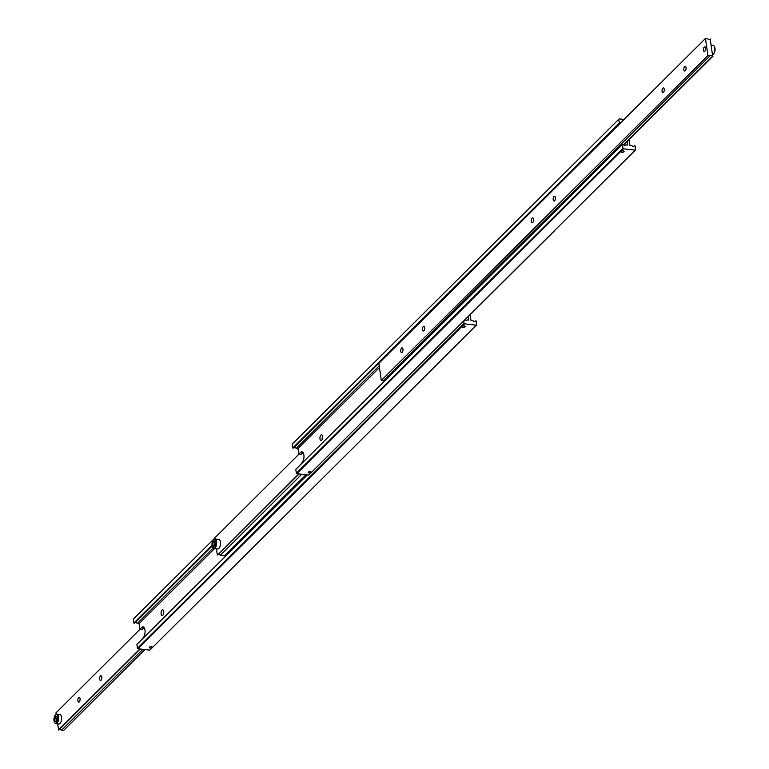 <?xml version="1.0" encoding="UTF-8"?>
<svg xmlns="http://www.w3.org/2000/svg" width="769" height="769" viewBox="0 0 769 769"><rect width="100%" height="100%" fill="white"/><g stroke="black" fill="none" stroke-linecap="round" stroke-linejoin="round"><path stroke-width="1.15" d="M475.213 321.163L475.482 320.904A1.923 1.48 -134.8 0 1 472.829 320.596L471.013 320.385L470.08 314.809M152.099 647.479A1.509 0.663 -8.2 0 1 150.464 648.027A1.509 0.663 -8.2 0 1 149.273 647.546A1.509 0.663 -8.2 0 1 149.436 647.171A1.509 0.663 -8.2 0 1 151.07 646.633A1.509 0.663 -8.2 0 1 152.252 647.114A1.509 0.663 -8.2 0 1 152.099 647.479M144.082 627.533A5.777 2.653 -83.4 0 0 143.851 627.744L142.111 629.475L139.9 629.225L141.64 627.485A5.777 2.653 96.6 0 1 143.044 626.879A5.777 2.653 96.6 0 1 144.995 630.022A5.777 2.653 96.6 0 1 143.121 637.751L141.438 639.914M466.716 320.183L466.985 319.923A1.923 1.48 -134.8 0 1 464.687 319.952M213.013 548.124L137.276 623.457A1.923 1.48 45.2 0 0 134.892 622.88M133.268 619.208L214.887 538.021L133.268 619.208L133.825 623.053L134.623 623.15L212.061 546.125M465.034 326.796A1.557 0.692 -8.2 0 1 463.342 327.363A1.557 0.692 -8.2 0 1 462.111 326.863A1.557 0.692 -8.2 0 1 462.275 326.479A1.557 0.692 -8.2 0 1 463.967 325.921A1.557 0.692 -8.2 0 1 465.197 326.421A1.557 0.692 -8.2 0 1 465.034 326.796M163.701 611.259A2.893 1.327 -83.4 0 0 163.336 614.373M162.778 615.258A2.893 1.327 96.6 0 1 162.086 615.565A2.893 1.327 96.6 0 1 161.057 613.287A2.893 1.327 96.6 0 1 162.038 610.125A2.893 1.327 96.6 0 1 162.74 609.817A2.893 1.327 96.6 0 1 163.768 612.095A2.893 1.327 96.6 0 1 162.778 615.258M137.276 623.457L139.093 623.669L139.9 629.225M464.572 323.845L464.082 323.365L137.459 648.277L137.949 648.748L464.572 323.845L476.472 325.22L149.849 650.122L137.949 648.748M464.082 323.365L463.726 320.904M137.459 648.277L136.901 644.432L307.321 474.915M475.482 320.904L476.28 320.99L476.472 325.22M466.985 319.923L468.802 320.125L468.292 316.588M133.825 623.053L211.946 545.346M139.093 623.669L214.541 548.614M57.935 716.91A4.335 1.99 96.6 0 1 57.002 722.091A4.335 1.99 96.6 0 1 54.522 722.427A4.335 1.99 96.6 0 1 54.013 720.803A4.335 1.99 96.6 0 1 55.378 715.045A4.335 1.99 96.6 0 1 57.935 716.91M54.657 722.629A4.816 2.211 -83.4 0 0 54.791 722.87A4.816 2.211 -83.4 0 0 55.849 723.687A4.816 2.211 -83.4 0 0 58.569 716.737A4.816 2.211 -83.4 0 0 56.944 714.122A4.816 2.211 -83.4 0 0 55.733 714.68A4.816 2.211 -83.4 0 0 55.551 714.882M56.944 714.122L59.924 714.459A4.816 2.211 96.6 0 1 61.549 717.083A4.816 2.211 96.6 0 1 58.819 724.033L55.849 723.687M57.06 717.746L56.406 718.9L56.771 720.178M101.056 680.229A2.413 1.105 96.6 0 1 100.47 680.488A2.413 1.105 96.6 0 1 99.614 678.585A2.413 1.105 96.6 0 1 100.441 675.951A2.413 1.105 96.6 0 1 101.018 675.701A2.413 1.105 96.6 0 1 101.873 677.595A2.413 1.105 96.6 0 1 101.056 680.229M79.274 701.886A2.413 1.105 96.6 0 1 78.698 702.145A2.413 1.105 96.6 0 1 77.842 700.251A2.413 1.105 96.6 0 1 78.659 697.618A2.413 1.105 96.6 0 1 79.245 697.358A2.413 1.105 96.6 0 1 80.101 699.261A2.413 1.105 96.6 0 1 79.274 701.886M142.871 649.315L61.453 730.31A1.923 1.48 45.2 0 0 59.069 729.743M61.453 730.31L63.529 730.55L144.947 649.555M57.55 723.889L58.8 730.002L140.218 649.017M140.035 629.234L55.964 712.863L56.175 714.314M139.843 648.969L58.425 729.964M54.705 718.707L55.06 721.178L56.329 721.322L57.233 719.005L56.877 716.535L55.618 716.391L54.705 718.707L56.406 718.9M55.06 721.178L56.329 721.322M212.705 547.48A4.816 2.211 -83.4 0 0 213.888 548.547L212.052 546.105L211.984 543.472L213.1 540.107L214.984 538.973L218.819 539.415A4.816 2.211 96.6 0 1 220.52 543.02A4.816 2.211 96.6 0 1 219.059 548.278A4.816 2.211 96.6 0 1 217.714 548.989L213.888 548.547A4.816 2.211 -83.4 0 0 215.233 547.836A4.816 2.211 -83.4 0 0 216.56 541.251A4.816 2.211 -83.4 0 0 214.984 538.973A4.816 2.211 -83.4 0 0 213.647 539.675A4.816 2.211 -83.4 0 0 213.59 539.732M301.765 474.271L220.347 555.266A1.923 1.48 45.2 0 0 217.963 554.689M226.365 555.439A1.923 1.48 45.2 0 0 224.759 555.478M464.812 320.048L554.141 231.181M220.347 555.266L224.49 555.737L305.918 474.752M298.737 473.925L217.694 554.958L299.112 473.964M215.022 538.973L214.859 537.819L298.92 454.191M216.445 548.835L217.319 554.91M215.503 541.885L214.705 542.587L214.638 545.481M213.003 542.395L212.792 545.163L213.792 546.48L215.022 545.029L215.233 542.26L214.224 540.943L213.003 542.395L214.705 542.587M212.792 545.163L214.484 545.356M634.108 146.12L634.377 145.85A1.923 1.48 -134.8 0 1 631.724 145.543L629.907 145.331L628.965 139.766M310.984 472.435A1.509 0.663 -8.2 0 1 309.349 472.973A1.509 0.663 -8.2 0 1 308.167 472.493A1.509 0.663 -8.2 0 1 308.321 472.128A1.509 0.663 -8.2 0 1 309.955 471.589A1.509 0.663 -8.2 0 1 311.147 472.07A1.509 0.663 -8.2 0 1 310.984 472.435M302.976 452.489A5.777 2.653 -83.4 0 0 302.746 452.691L300.996 454.431L298.785 454.171L300.535 452.441A5.777 2.653 96.6 0 1 301.929 451.826A5.777 2.653 96.6 0 1 303.88 454.969A5.777 2.653 96.6 0 1 302.006 462.698L300.333 464.87M625.601 145.139L625.87 144.87A1.923 1.48 -134.8 0 1 623.217 144.562L622.419 144.476L622.977 148.321L296.353 473.223L296.834 473.704L623.457 148.792L622.977 148.321M379.204 365.813L296.171 448.404A1.923 1.48 45.2 0 0 293.787 447.837M292.162 444.165L619.151 118.878L292.162 444.165L292.72 448.01L293.518 448.096L617.334 125.981A1.557 0.692 -8.2 0 1 617.478 125.789A1.557 0.692 -8.2 0 1 617.709 125.607L619.468 124.607M618.055 126.01L617.334 125.981M617.709 125.607L620.141 123.194A1.923 1.48 -134.8 0 1 620.698 122.771M623.928 151.753A1.557 0.692 -8.2 0 1 622.236 152.31A1.557 0.692 -8.2 0 1 621.006 151.81A1.557 0.692 -8.2 0 1 621.169 151.435A1.557 0.692 -8.2 0 1 622.861 150.878A1.557 0.692 -8.2 0 1 624.092 151.368A1.557 0.692 -8.2 0 1 623.928 151.753M322.586 436.206A2.893 1.327 -83.4 0 0 322.23 439.33M321.673 440.204A2.893 1.327 96.6 0 1 320.971 440.512A2.893 1.327 96.6 0 1 319.942 438.234A2.893 1.327 96.6 0 1 320.933 435.081A2.893 1.327 96.6 0 1 321.634 434.773A2.893 1.327 96.6 0 1 322.663 437.052A2.893 1.327 96.6 0 1 321.673 440.204M296.171 448.404L297.988 448.615L298.785 454.171M619.151 118.878L624.053 119.445M296.353 473.223L295.796 469.378L622.419 144.476M634.377 145.85L635.175 145.947L635.367 150.166L623.457 148.792M625.87 144.87L627.687 145.081L627.177 141.544M635.367 150.166L308.744 475.079L296.834 473.704M620.141 123.194L619.343 123.098L618.785 119.253M292.72 448.01L619.343 123.098M297.988 448.615L379.453 367.572M703.481 50.196A2.297 1.057 96.6 0 1 704.212 47.149A2.297 1.057 96.6 0 1 705.567 48.13A2.297 1.057 96.6 0 1 705.067 50.879A2.297 1.057 96.6 0 1 703.76 51.062A2.297 1.057 96.6 0 1 703.481 50.196M704.212 47.149L704.26 47.092A2.374 1.086 96.6 0 1 704.26 47.092A2.374 1.086 96.6 0 1 704.289 47.072A2.374 1.086 96.6 0 1 704.827 46.813M713.449 54.118A4.335 1.99 -83.4 0 0 713.622 53.955A4.335 1.99 -83.4 0 0 714.987 48.197A4.335 1.99 -83.4 0 0 714.478 46.573A4.335 1.99 -83.4 0 0 714.343 46.371M711.45 45.111L713.151 45.313A4.816 2.211 96.6 0 1 714.209 46.13A4.816 2.211 96.6 0 1 714.786 47.928A4.816 2.211 96.6 0 1 713.267 54.32A4.816 2.211 96.6 0 1 712.825 54.686M704.221 47.063A2.374 1.086 96.6 0 1 704.798 46.813A2.374 1.086 96.6 0 1 705.634 48.678A2.374 1.086 96.6 0 1 704.827 51.263A2.374 1.086 96.6 0 1 704.25 51.523A2.374 1.086 96.6 0 1 703.414 49.649A2.374 1.086 96.6 0 1 704.221 47.063M532.196 218.146A2.413 1.105 96.6 0 1 532.782 217.887A2.413 1.105 96.6 0 1 533.638 219.79A2.413 1.105 96.6 0 1 532.811 222.424A2.413 1.105 96.6 0 1 532.225 222.674A2.413 1.105 96.6 0 1 531.369 220.78A2.413 1.105 96.6 0 1 532.196 218.146M553.968 196.489A2.413 1.105 96.6 0 1 554.555 196.23A2.413 1.105 96.6 0 1 555.41 198.123A2.413 1.105 96.6 0 1 554.584 200.757A2.413 1.105 96.6 0 1 554.007 201.017A2.413 1.105 96.6 0 1 553.151 199.113A2.413 1.105 96.6 0 1 553.968 196.489M387.365 376.32A1.442 0.644 -8.2 0 1 388.201 375.906L389.595 375.262L389.864 376.204L387.278 376.82A1.442 0.644 -8.2 0 1 387.211 376.675A1.442 0.644 -8.2 0 1 387.365 376.32M709.931 39.257L710.2 38.998A1.923 1.48 -134.8 0 1 707.547 38.69L705.471 38.45L378.848 363.353L381.309 380.453L383.385 380.693L387.336 376.743M662.849 88.185A2.413 1.105 96.6 0 1 663.426 87.926A2.413 1.105 96.6 0 1 664.281 89.829A2.413 1.105 96.6 0 1 663.464 92.453A2.413 1.105 96.6 0 1 662.878 92.713A2.413 1.105 96.6 0 1 662.022 90.819A2.413 1.105 96.6 0 1 662.849 88.185M684.621 66.519A2.413 1.105 96.6 0 1 685.208 66.269A2.413 1.105 96.6 0 1 686.063 68.162A2.413 1.105 96.6 0 1 685.237 70.796A2.413 1.105 96.6 0 1 684.65 71.056A2.413 1.105 96.6 0 1 683.795 69.152A2.413 1.105 96.6 0 1 684.621 66.519M423.325 326.45A2.413 1.105 96.6 0 1 423.902 326.191A2.413 1.105 96.6 0 1 424.757 328.094A2.413 1.105 96.6 0 1 423.94 330.718A2.413 1.105 96.6 0 1 423.354 330.978A2.413 1.105 96.6 0 1 422.498 329.084A2.413 1.105 96.6 0 1 423.325 326.45M401.543 348.107A2.413 1.105 96.6 0 1 402.129 347.857A2.413 1.105 96.6 0 1 402.985 349.751A2.413 1.105 96.6 0 1 402.158 352.385A2.413 1.105 96.6 0 1 401.581 352.635A2.413 1.105 96.6 0 1 400.726 350.741A2.413 1.105 96.6 0 1 401.543 348.107M385.25 380.395A1.923 1.48 45.2 0 0 383.654 380.424M388.201 375.906L710.008 55.791A1.923 1.48 -134.8 0 1 712.661 56.089L623.467 144.822M710.008 55.791L707.932 55.551L705.471 38.45M710.2 38.998L712.661 56.089M707.932 55.551L381.309 380.453M623.707 144.995L713.036 56.137M704.289 51.523A2.374 1.086 96.6 0 1 703.798 51.119A2.374 1.086 96.6 0 1 703.779 51.09M143.851 627.744L141.64 627.485M215.916 541.453A4.335 1.99 96.6 0 1 214.724 547.384A4.335 1.99 96.6 0 1 212.1 545.971A4.335 1.99 96.6 0 1 213.301 540.04A4.335 1.99 96.6 0 1 215.916 541.453M302.746 452.691L300.535 452.441"/></g></svg>
